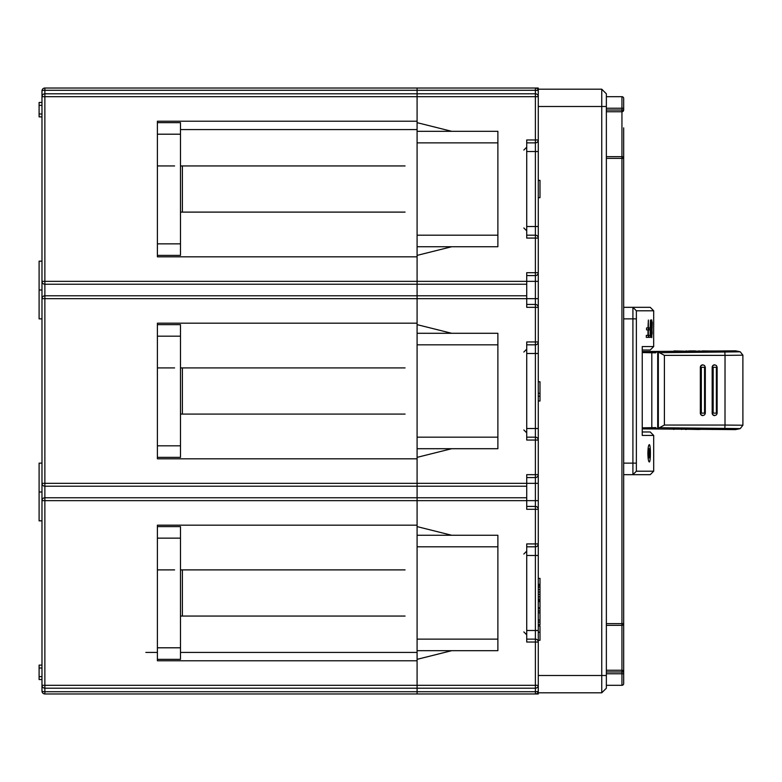 <?xml version="1.0" encoding="UTF-8"?>
<svg xmlns="http://www.w3.org/2000/svg" width="782" height="782" viewBox="0 0 782 782"><rect width="100%" height="100%" fill="white"/><g stroke="black" fill="none" stroke-linecap="round" stroke-linejoin="round"><path stroke-width="1.17" d="M710.965 429.386L698.091 429.298M698.541 428.653L698.541 429.484L685.403 429.22M685.003 429.201L642.247 428.888M642.247 352.574L655.697 352.819L657.154 351.431L664.397 355.37L664.397 425.056L725.002 425.056L724.846 428.409L659.382 427.725L657.154 428.986L735.285 429.611M664.397 425.056L659.382 427.725M724.846 428.409L724.249 429.474M657.154 428.986L655.697 427.607L642.247 427.842M700.34 413.121L700.379 367.296L700.926 365.751L702.803 364.823A2.483 2.473 90 0 0 700.34 367.296L700.34 413.121A2.483 2.473 -90 0 0 702.803 415.604A2.483 2.473 -90 0 1 702.803 415.604L704.602 414.861L705.305 413.375L705.315 367.296L704.553 367.296L704.553 413.121L700.379 413.121L700.926 414.665L702.852 415.604M712.167 413.121L712.207 367.296L712.754 365.751L714.631 364.823A2.483 2.473 90 0 0 712.167 367.296L712.167 413.121A2.483 2.473 -90 0 0 714.631 415.604A2.483 2.473 -90 0 1 714.631 415.604L716.429 414.861L717.133 413.375L717.143 367.296L716.38 367.296L716.38 413.121L712.207 413.121L712.754 414.665L714.68 415.604M664.397 355.37L725.002 355.37L724.846 352.008L659.382 352.692M674.035 351.284L642.247 351.529M657.154 351.431L724.249 350.942L724.806 352.008M724.934 428.409L740.251 428.595L742.9 425.232L725.002 425.056L725.031 355.37L742.88 355.184L742.9 425.242M729.616 429.543L722.881 429.484M724.846 352.008L740.251 351.822A69.481 69.481 0 0 0 735.334 350.805L735.285 350.805M724.249 350.942L735.334 350.805M729.616 350.874L723.008 350.913L723.438 351.714M704.553 367.296L701.337 367.296L701.337 413.121M716.38 367.296L713.164 367.296L713.164 413.121M702.852 364.823L704.602 365.556L705.315 367.296M714.68 364.823L716.429 365.556L717.143 367.296M699.929 429.484L699.421 429.308M699.567 429.484L699.567 428.829M686.322 429.484L686.322 428.614M673.83 429.484L673.82 428.624M723.897 428.79L723.897 429.484L712.334 429.396M712.529 429.484L712.021 429.396M674.055 351.617L674.055 350.913L686.068 351.206M695.511 351.138L698.297 351.118M686.401 351.206L689.998 350.913M690.135 351.734L690.135 350.913L695.511 350.913M699.323 351.118L703.106 351.089M702.559 350.913L711.268 351.03M711.972 351.02L723.008 350.952M405.066 212.108L180.486 212.108M174.591 165.94L157.397 165.94M180.486 165.94L182.392 165.94L182.392 212.108M405.066 165.94L182.392 165.94M180.486 122.657L157.397 122.657L180.486 122.657L180.486 255.391L157.397 255.391L180.486 255.391L157.397 255.391L157.397 256.828L417.089 256.828L417.089 323.191L157.397 323.191L417.089 323.191M405.066 414.079L180.486 414.079M174.591 367.921L157.397 367.921M180.486 367.921L182.392 367.921L182.392 414.079M405.066 367.921L182.392 367.921M417.089 458.809L157.397 458.809L157.397 323.191L157.397 324.638L180.486 324.638L180.486 457.362L157.397 457.362L180.486 457.362L157.397 457.362L157.397 458.809L417.089 458.809L417.089 525.172L157.397 525.172L417.089 525.172M405.066 616.06L180.486 616.06M174.591 569.892L157.397 569.892M180.486 569.892L182.392 569.892L182.392 616.06M405.066 569.892L182.392 569.892M417.089 660.78L157.397 660.78L157.397 525.172L157.397 526.609L180.486 526.609L180.486 659.343L157.397 659.343L180.486 659.343L157.397 659.343L157.397 660.78L417.089 660.78L417.089 693.966L44.867 693.966A2.884 2.884 180 0 1 41.984 691.083L41.984 680.985L41.984 691.083A2.884 2.884 180 0 0 44.867 693.966L417.089 693.966L417.089 535.269L451.713 535.269L417.089 535.269L417.089 526.609L451.713 535.269L497.88 535.269L497.88 650.683L451.713 650.683L417.089 659.343M357.648 693.966L535.387 693.966L535.387 685.306L41.984 685.306L41.984 500.646L44.867 500.646L44.867 688.199L535.387 688.199A2.884 2.884 0 0 0 538.27 685.306L538.27 693.966L535.387 693.966A2.884 2.884 0 0 0 538.27 691.083L538.27 691.083A2.884 0.645 180 0 1 535.387 691.718L44.867 691.718L44.867 693.966L417.089 693.966M39.1 318.87L41.984 318.87L39.1 318.87L39.1 290.014L41.984 290.014L41.984 281.354A2.884 2.884 0 0 0 44.867 284.237L526.726 284.237L526.726 295.782L44.867 295.782L44.867 483.335L41.984 483.335L41.984 298.665L417.089 298.665L417.089 284.237L44.867 284.237L417.089 284.237L417.089 281.354L41.984 281.354L41.984 90.917A2.884 2.884 180 0 1 44.867 88.034L417.089 88.034L417.089 121.22L157.397 121.22L417.089 121.22M39.1 290.014L39.1 261.159L41.984 261.159L41.984 255.391M41.984 122.657L41.984 169.029M41.984 504.977L41.984 479.004M41.984 302.996L41.984 261.159M538.27 90.917A2.884 0.645 180 0 0 535.387 90.282L535.387 88.034A2.884 2.884 0 0 1 538.27 90.917L538.27 96.694L538.27 90.917A2.884 2.884 0 0 0 535.387 88.034L538.27 88.034L538.27 96.694A2.884 2.884 0 0 0 535.387 93.801L535.387 90.282L417.089 90.282L417.089 88.034L44.867 88.034L44.867 96.694L41.984 96.694A2.884 2.884 180 0 1 44.867 93.801L417.089 93.801L417.089 90.282L44.867 90.282A2.884 0.645 0 0 0 41.984 90.917L41.984 105.345L39.1 105.345L39.1 114.006L41.984 114.006L41.984 105.345M41.984 209.009L41.984 221.052M41.984 148.629L41.984 229.419M39.1 520.841L41.984 520.841L39.1 520.841L39.1 491.986L41.984 491.986L41.984 500.646A2.884 2.884 0 0 1 44.867 497.763L44.867 486.218L417.089 486.218L44.867 486.218L44.867 483.335L417.089 483.335L417.089 486.218L526.726 486.218L526.726 474.674L535.387 474.674L535.387 440.051L526.726 440.051L526.726 341.949L535.387 341.949L535.387 307.326L526.726 307.326L526.726 295.782M41.984 290.014L41.984 298.665A2.884 2.884 0 0 1 44.867 295.782L44.867 96.694L417.089 96.694L417.089 131.317L451.713 131.317L417.089 131.317L417.089 235.186L497.88 235.186M41.984 114.006L41.984 116.889L39.1 116.889L39.1 114.006M157.397 121.22L157.397 256.828L417.089 256.828M180.486 129.587L417.089 129.587M39.1 491.986L39.1 463.13L41.984 463.13M44.867 497.763L44.867 500.646L417.089 500.646L417.089 497.763L44.867 497.763L417.089 497.763L417.089 486.218L44.867 486.218A2.884 2.884 0.3 0 1 41.984 483.335M39.1 105.345L39.1 102.462L41.984 102.462M41.984 116.889L39.1 116.889M39.1 679.538L41.984 679.538L39.1 679.538L39.1 676.655L41.984 676.655M41.984 667.994L39.1 667.994L39.1 676.655M39.1 667.994L39.1 665.111L41.984 665.111M180.486 652.413L417.089 652.413M157.397 652.413L145.863 652.413M41.984 691.083A2.884 0.645 180 0 0 44.867 691.718L44.867 688.199A2.884 2.884 180 0 1 41.984 685.306M526.726 284.237L526.726 272.703L535.387 272.703L535.387 238.07L526.726 238.07L526.726 139.968L535.387 139.968L535.387 93.801A2.884 2.884 0 0 1 538.27 96.694L538.27 685.306L535.387 685.306L535.387 642.032L526.726 642.032L526.726 543.93L535.387 543.93L535.387 509.297L526.726 509.297L526.726 500.646L417.089 500.646L417.089 526.609M526.726 304.442L535.387 304.442L535.387 298.665L417.089 298.665L417.089 324.638L451.713 333.288L497.88 333.288L497.88 448.712L451.713 448.712L417.089 457.362L417.089 483.335L535.387 483.335L535.387 477.558L526.726 477.558M417.089 457.362L417.089 333.288L451.713 333.288L417.089 333.288L417.089 324.638M417.089 122.657L451.713 131.317L497.88 131.317L497.88 246.731L451.713 246.731L417.089 255.391L417.089 281.354L535.387 281.354L535.387 275.587L526.726 275.587M417.089 255.391L417.089 235.186M538.27 96.694L417.089 96.694L417.089 93.801L535.387 93.801M606.363 93.801L601.749 89.187L606.363 93.801L606.363 688.199L601.749 692.813L601.749 89.187L538.27 89.187L538.27 88.034L417.089 88.034M606.363 688.199L601.749 692.813L538.27 692.813L538.27 693.966M526.726 506.413L535.387 506.413L535.387 509.297L538.27 509.297L538.27 500.646L538.27 509.297A2.884 2.884 0 0 0 535.387 506.413L535.387 483.335L538.27 483.335L538.27 474.674L538.27 483.335M538.27 307.326L538.27 298.665L538.27 307.326A2.884 2.884 0 0 0 535.387 304.442L535.387 307.326L538.27 307.326M538.27 281.354L538.27 272.703L538.27 281.354L535.387 281.354L535.387 298.665L538.27 298.665M623.674 307.326L650.223 307.326L653.684 310.786L636.372 310.786L636.372 471.214L653.684 471.214L650.223 474.674L623.674 474.674M526.726 486.218L526.726 497.763L417.089 497.763M538.27 500.646L526.726 500.646L526.726 497.763M451.713 246.731L417.089 246.731M451.713 448.712L417.089 448.712M632.912 474.674L636.372 471.214L632.912 474.674L632.912 307.326L636.372 310.786L632.912 307.326M642.247 431.977L650.223 431.977L653.684 435.437L642.247 435.437L642.247 346.563L653.684 346.563L653.625 330.258M653.684 346.563L650.223 350.023L642.247 350.023M526.726 226.536L535.387 226.536L535.387 139.968L538.27 139.968A2.884 2.884 0 0 1 535.387 142.862L526.726 142.862M526.726 235.186L535.387 235.186A2.884 2.884 0 0 1 538.27 238.07L535.387 238.07L535.387 226.536L538.27 226.536M526.726 437.167L535.387 437.167A2.884 2.884 0 0 1 538.27 440.051L535.387 440.051L535.387 353.493L526.726 353.493M538.27 353.493L535.387 353.493L535.387 344.833L526.726 344.833M526.726 630.488L535.387 630.488L535.387 546.813L526.726 546.813M538.27 197.68L540 197.68L540 180.368L538.27 180.368M538.27 393.307L540 393.307L540 381.763L538.27 381.763M538.27 396.191L540 396.191L540 393.307M538.27 401L540 401L540 396.191M535.387 546.813A2.884 2.884 0 0 0 538.27 543.93A2.884 2.884 0 0 1 535.387 546.813L535.387 543.93L538.27 543.93M535.387 477.558A2.884 2.884 0 0 0 538.27 474.674L535.387 474.674L535.387 477.558M535.387 344.833A2.884 2.884 0 0 0 538.27 341.949A2.884 2.884 0 0 1 535.387 344.833L535.387 341.949L538.27 341.949M535.387 275.587A2.884 2.884 0 0 0 538.27 272.703L535.387 272.703L535.387 275.587M526.726 639.138L535.387 639.138A2.884 2.884 0 0 1 538.27 642.032L535.387 642.032L535.387 630.488L538.27 630.488M451.713 650.683L417.089 650.683M538.27 584.32L540 584.32L540 592.013L538.27 592.013M538.27 584.799L540 584.799M538.27 585.767L540 585.767M538.27 587.204L540 587.204M538.27 589.608L540 589.608M538.27 594.418L540 594.418L540 592.013M538.27 596.822L540 596.822L540 601.632L538.27 601.632M540 594.418L540 596.822M538.27 599.227L540 599.227M538.27 600.674L540 600.674M538.27 607.77L540 607.77L540 601.632M538.27 578.367L540 578.367L540 584.32M538.27 640.302L540 640.302L540 625.991L538.27 625.991M538.27 610.967L540 610.967L540 608.543L538.27 608.543M538.27 612.873L540 612.873L540 610.967M538.27 620.106L540 620.106L540 612.873M538.27 622.13L540 622.13L540 620.106M538.27 624.74L540 624.74L540 622.13M653.684 330.258L653.625 327.15M653.684 327.15L653.684 310.786M647.877 453.325C647.985 458.604 648.444 461.488 649.246 461.976C650.79 462.573 650.79 444.088 649.246 444.665C648.444 445.154 647.985 448.037 647.877 453.325M650.174 327.912L650.477 320.043L650.477 337.355L648.845 337.355L648.845 335.37L650.174 335.37L650.174 329.906L649.04 329.906L649.04 327.912L650.174 327.912M650.976 323.953L651.611 319.818L652.305 322.761L651.738 337.677L650.976 333.376L650.976 323.953M647.985 327.912L648.366 320.043L648.366 337.355L646.313 337.355L646.313 335.37L647.985 335.37L647.985 329.906L646.558 329.906L646.558 327.912L647.985 327.912M651.201 332.379L651.67 335.654L652.168 333.415L651.738 321.715L650.927 332.379M648.542 453.325L649.246 457.939L649.246 448.712L648.542 453.325M623.674 127.857L623.674 683.576L623.674 673.771L621.944 673.771L621.944 671.973L606.363 671.973M606.363 623.625L623.674 623.625A1.73 1.73 0 0 1 621.944 625.346L606.363 625.346M606.363 96.694L621.944 96.694A1.73 1.73 0 0 1 623.674 98.424L623.674 110.027L621.944 110.027L621.944 108.229L606.363 108.229M606.363 670.252L621.944 670.252L621.944 158.375L623.674 158.375L623.674 133.048M623.674 683.576A1.73 1.73 0 0 1 621.944 685.306L606.363 685.306M701.337 367.296L700.34 367.296M705.276 413.121L704.553 413.121M713.164 367.296L712.167 367.296M717.104 413.121L716.38 413.121M711.473 428.644L711.473 429.396M711.708 351.03L711.708 351.763M651.807 427.852L651.807 352.565M657.701 351.695L657.701 428.722M658.336 428.262L658.336 352.164M157.397 255.391L180.486 255.391M180.486 134.201L157.397 134.201M157.397 243.847L180.486 243.847M157.397 457.362L180.486 457.362M180.486 336.182L157.397 336.182M157.397 445.818L180.486 445.818M157.397 324.638L180.486 324.638M157.397 659.343L180.486 659.343M180.486 538.153L157.397 538.153M157.397 647.799L180.486 647.799M157.397 526.609L180.486 526.609M44.867 93.801L417.089 93.801M44.867 688.199L417.089 688.199M417.089 639.138L497.88 639.138M497.88 546.813L417.089 546.813M538.27 555.464L526.726 555.464M497.88 142.862L417.089 142.862M497.88 344.833L417.089 344.833M417.089 437.167L497.88 437.167M636.372 318.87L623.674 318.87M623.674 463.13L636.372 463.13M538.27 151.513L526.726 151.513M526.726 428.507L538.27 428.507M538.27 632.237L540 632.237M538.27 675.501L606.363 675.501M606.363 106.499L538.27 106.499M606.363 673.771L621.944 673.771L621.944 685.306M606.363 156.654L621.944 156.654L621.944 158.375L606.363 158.375M623.674 158.375A1.73 1.73 180 0 0 621.944 156.654L621.944 111.748L606.363 111.748M606.363 110.027L621.944 110.027L621.944 111.748A1.73 1.73 180 0 0 623.674 110.027M623.674 108.229L621.944 108.229L621.944 96.694M621.944 671.973L621.944 670.252A1.73 1.73 -0 0 1 623.674 671.973L621.944 671.973M657.046 428.839L642.247 428.839M657.046 351.577L642.247 351.577M735.334 429.621A69.481 69.481 0 0 0 740.261 428.595M742.9 355.184L740.261 351.822M699.303 429.484L699.303 428.634M685.403 429.484L685.403 428.722M681.679 429.484L681.679 428.663M712.226 429.484L712.226 428.829M711.952 429.484L711.952 428.78M686.068 351.646L686.068 350.913M674.035 351.636L674.035 350.913M698.746 351.763L698.746 350.913M686.401 351.783L686.401 350.913M699.323 351.792L699.323 350.913M719.89 351.753L719.89 350.913M711.855 351.802L711.855 350.913M653.684 435.437L653.684 471.214M651.171 335.683L651.729 335.683M651.171 321.715L651.738 321.715M648.102 457.939L649.246 457.939M648.102 448.712L649.246 448.712M523.842 227.973L526.726 230.866M523.842 150.066L526.726 147.182M523.842 429.953L526.726 432.837M523.842 352.047L526.726 349.163M523.842 631.934L526.726 634.818M523.842 554.027L526.726 551.134"/></g></svg>
